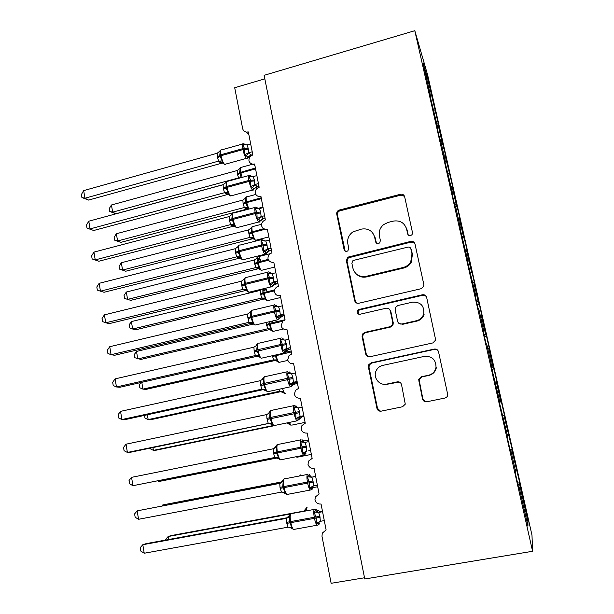 <?xml version="1.0" encoding="UTF-8"?>
<svg xmlns="http://www.w3.org/2000/svg" width="614" height="614" viewBox="0 0 614 614"><rect width="100%" height="100%" fill="white"/><g stroke="black" fill="none" stroke-linecap="round" stroke-linejoin="round"><path stroke-width="0.92" d="M410.582 235.615L412.055 234.64L412.501 232.637L404.657 196.749C403.997 194.761 402.607 193.94 400.474 194.277L338.959 210.134C337.255 210.978 336.518 212.321 336.748 214.163L344.078 249.56C344.508 250.942 345.459 251.533 346.918 251.318L347.846 250.873L348.79 248.394L347.831 243.781C347.079 238.815 348.806 234.832 353.004 231.839L361.469 229.099C368.185 228.093 372.568 230.764 374.624 237.127L375.607 241.762C376.052 243.152 377.019 243.743 378.5 243.528L379.652 242.898L380.396 240.573L379.406 235.937C378.654 231.417 380.074 227.625 383.681 224.563L388.063 222.422L393.221 221.124C400.044 220.088 404.511 222.775 406.621 229.175L407.635 233.842C408.095 235.246 409.077 235.837 410.582 235.615M422.493 398.946C423.169 401.057 424.612 402.001 426.814 401.771L444.897 398.056C446.562 397.619 447.529 396.544 447.783 394.84L438.549 351.83C437.866 349.742 436.424 348.821 434.221 349.082L371.132 362.828L368.692 364.754L368.4 367.049L376.95 408.348C377.602 410.444 379.007 411.38 381.164 411.157L402.538 406.76L405.278 404.158L401.541 384.648C400.873 382.56 399.461 381.632 397.289 381.87L386.713 384.111C379.483 385.953 372.798 377.61 376.067 370.91C377.433 367.993 379.675 366.151 382.791 365.391L424.366 356.381C432.056 356.005 435.94 359.651 436.024 367.318C435.142 371.516 432.617 374.164 428.449 375.269L421.434 376.75L418.664 379.483L422.493 398.946L425.625 401.817M414.803 30.7L264.12 75.322L364.77 578.994L532.591 551.28L531.985 535.178L427.72 75.307L414.803 30.7L532.591 551.28M421.066 288.726L423.698 286.377L423.821 284.451L414.972 243.958C414.312 241.939 412.9 241.087 410.743 241.402L347.647 257.235L346.388 260.712L354.654 300.645C355.283 302.656 356.657 303.531 358.76 303.255L421.066 288.726M426.661 297.429L435.687 340.033L432.878 342.927L369.866 356.749C367.74 356.995 366.351 356.089 365.706 354.04L362.099 336.602L362.544 334.024L364.808 332.381L390.005 326.702L392.492 324.683L392.745 322.45L390.289 310.884C389.629 308.842 388.232 307.959 386.091 308.236L359.973 314.253C357.425 314.122 356.604 312.848 357.525 310.431L358.983 309.464L422.386 294.781C424.558 294.497 425.986 295.38 426.661 297.429M498.921 400.574L499.489 400.443L498.775 399.929L507.555 436.063L507.041 436.462L510.541 451.927L510.971 451.136L515.714 472.082L515.407 473.402L518.945 489.051L519.16 487.324L518.569 487.393M517.602 483.118L519.751 482.734L511.738 449.724L510.127 450.077M515.223 469.933L516.267 469.687M264.818 78.845L234.702 87.733L242.63 128.503C243.129 130.529 244.387 131.718 246.414 132.079L248.332 131.926L252.838 154.974C250.128 155.987 248.823 157.928 248.931 160.799C249.637 162.948 251.118 164.068 253.382 164.161L254.603 163.984L259.154 187.278C256.422 188.275 255.109 190.217 255.217 193.118C256.092 195.605 257.849 196.726 260.497 196.48L260.935 196.38L265.386 219.958C262.723 220.986 261.449 222.92 261.572 225.775C262.554 228.469 264.473 229.59 267.328 229.122L271.979 252.907L271.058 253.237C268.855 254.434 267.834 256.284 267.996 258.778C268.986 261.51 270.92 262.654 273.798 262.209L278.495 286.247L276.876 286.953C275.103 288.227 274.304 289.954 274.489 292.126C275.486 294.897 277.436 296.063 280.329 295.649L285.08 319.94L282.885 321.061L281.043 325.842C282.056 328.636 284.021 329.841 286.938 329.442L291.734 354.002L289.071 355.544L287.674 359.911C288.695 362.751 290.675 363.979 293.615 363.603L298.465 388.432L295.434 390.374L294.382 394.357C295.411 397.227 297.399 398.486 300.361 398.133L305.265 423.23L301.95 425.54L301.152 429.171C302.195 432.079 304.199 433.369 307.184 433.039L312.142 458.412L308.604 461.053L308.005 464.368C309.049 467.308 311.075 468.628 314.076 468.329L319.088 493.978L315.381 496.918L314.928 499.949C315.987 502.927 318.029 504.286 321.053 504.01L326.118 529.943L322.273 533.136L321.989 536.291L331.138 583.3L364.524 577.774M509.981 449.448L512.114 449.041L504.01 415.586L502.966 415.785M507.44 435.556L508.484 435.341M499.297 402.224L501.4 401.802L500.786 401.356L496.358 381.816L495.314 381.985M499.167 401.648L500.786 401.356M499.489 400.443L490.601 363.818L491.515 365.215L490.954 365.368M491.86 369.382L493.955 368.945L493.165 367.732L488.782 348.391L487.739 348.529M491.545 367.978L493.165 367.732M491.515 365.215L486.925 344.953L485.904 343.057L482.52 328.106L483.625 330.37L483.072 330.547M484.507 336.879L486.587 336.426L485.62 334.453L481.284 315.32L480.24 315.427M484.001 334.661L485.62 334.453M483.625 330.37L479.089 310.331L477.876 307.576L474.53 292.794L475.819 295.902L475.274 296.109M477.224 304.697L479.288 304.229L478.16 301.528L473.87 282.586L472.826 282.67M476.541 301.689L478.16 301.528M475.819 295.902L466.625 257.872L468.106 261.81L467.569 262.04M470.063 272.831L472.066 272.363L470.777 268.94L466.533 250.19L465.481 250.251M469.157 269.055L470.777 268.94M468.106 261.81L458.804 223.335L460.469 228.086L459.94 228.339M463.309 241.21L464.913 240.818L463.47 236.682L459.264 218.123L458.221 218.162M461.843 236.758L463.47 236.682M460.469 228.086L456.079 208.691L454.314 203.472L451.075 189.173L452.909 194.722L452.395 194.999M456.363 209.957L457.837 209.589L456.233 204.754L452.073 186.387L451.029 186.395M454.759 204.792L456.233 204.754M452.909 194.722L443.431 155.388L445.442 161.712L444.927 162.012M449.364 179.042L450.829 178.666L444.958 154.974L443.907 154.958M447.798 173.156L449.072 173.156M445.442 161.712L441.144 142.724L439.033 135.963L435.863 121.963L438.043 129.047L437.544 129.37M442.433 148.442L443.891 148.051L441.988 141.872L437.912 123.874L439.893 130.437L427.613 78.423L426.768 79.244M440.867 141.849L441.988 141.872M438.043 129.047L428.38 88.907L430.729 96.736L430.23 97.073M435.572 118.134L437.014 117.742M433.921 110.858L434.973 110.904M517.94 484.623L519.559 484.223L519.751 482.734M512.114 449.041L511.738 449.724M510.971 451.136L510.387 451.236M501.4 401.802L504.554 415.701L504.01 415.586M493.955 368.945L497.071 382.706L496.358 381.816M486.587 336.426L489.673 350.041L488.782 348.391M479.288 304.229L482.343 317.714L481.284 315.32M472.066 272.363L475.09 285.71L473.87 282.586M411.587 261.625L410.797 261.817M464.913 240.818L467.906 254.027L466.533 250.19M457.837 209.589L460.799 222.667L459.264 218.123M450.829 178.666L453.761 191.614L452.073 186.387M443.891 148.051L446.792 160.876L444.958 154.974M526.666 520.449L527.933 521.194L519.559 484.223M527.933 521.194L527.948 526.129L519.16 487.324M430.729 96.736L423.054 62.851L427.613 78.423M436.861 123.836L437.912 123.874M266.353 229.275L267.527 230.127M408.21 234.939L407.074 229.889L405.455 226.144M372.721 232.944L375.192 237.81L376.428 243.09M404.526 196.303L400.95 195.122L339.657 210.909C337.953 211.746 337.216 213.081 337.447 214.923L345.129 251.057M414.719 243.213L411.188 242.069L348.315 257.842L347.056 261.303L355.299 301.09L356.381 302.955M410.912 248.893C410.451 247.488 409.469 246.889 407.957 247.104L353.764 260.328L352.689 260.889L351.883 263.268L352.897 268.157C354.907 274.55 359.29 277.282 366.036 276.361L403.221 267.466C406.522 266.606 409.031 264.711 410.766 261.771L411.994 253.843L410.751 248.417M356.734 274.374C359.558 276.853 362.866 277.689 366.635 276.899L366.036 276.361M411.349 249.537L412.424 254.472L411.203 262.37C409.484 265.294 406.975 267.19 403.69 268.042L366.635 276.899M389.33 309.134L390.803 311.298L393.252 322.818L392.998 325.044L390.519 327.055L365.422 332.711L363.158 334.346L362.713 336.909L366.312 354.286L368.131 356.688M426.139 296.224L422.777 295.257L359.612 309.878L358.162 310.837L358.484 314.122M416.476 320.723C420.114 319.764 422.524 317.499 423.714 313.946C424.443 305.787 420.69 301.858 412.462 302.157L397.887 305.519L395.439 307.453L395.147 309.771L397.611 321.352C398.271 323.401 399.683 324.292 401.84 324.023L416.476 320.723L416.898 321.099C420.521 320.14 422.923 317.891 424.105 314.353L423.714 313.946M399.177 323.578L401.84 324.023M416.898 321.099L402.316 324.392M436.024 367.318L436.377 367.525C435.495 371.7 432.977 374.34 428.833 375.438L421.841 376.919L419.078 379.636L422.892 399.031M382.729 384.095L386.713 384.111M399.292 382.023L387.25 384.249M437.421 349.911L434.574 349.351L371.723 363.043L369.29 364.962L368.999 367.249L377.526 408.394L380.519 411.226M252.216 151.773L248.708 152.748L251.118 155.035L248.969 156.232L248.309 157.384L244.733 154.69L244.456 148.519L242.753 144.505L244.249 144.144L245.239 144.543M219.827 150.983L220.288 150.798L219.743 155.411L222.222 160.937L222.007 162.449L224.732 164.521L225.63 164.268M88.6 200.072L81.915 197.547L84.939 198.23L83.665 190.609L217.141 153.254L217.517 157.775L218.63 161.106L84.939 198.23L88.6 200.072L221.14 163.362L218.492 161.144M222.437 163.178L221.14 163.362M251.118 155.035L248.44 157.069M252.768 154.605L251.118 155.066M250.673 143.876L247.028 144.896L248.171 148.235L248.708 152.748M242.753 144.505L247.028 144.896M248.57 152.794L244.733 154.69M220.288 150.798L217.141 153.254M222.222 160.937L218.63 161.106M81.915 197.547L81.409 194.508L83.665 190.609M115.892 213.772L109.729 211.454L112.669 212.152L238.623 177.891L237.572 174.76L237.211 170.523L111.441 204.992L112.669 212.152L115.892 213.772L223.673 184.515M238.585 178.336L238.493 177.922M239.59 168.696L240.189 168.251L239.706 172.595L255.386 168.013M237.403 173.877L239.706 172.595L240.711 176.272M238.623 177.891L240.696 177.761M237.211 170.523L240.189 168.251M109.729 211.454L109.246 208.607L111.441 204.992M120.797 242.369L114.634 240.158L117.596 240.964L244.318 207.494L243.083 203.441L242.891 200.057L116.361 233.734L117.596 240.964L120.797 242.369L246.475 209.236L244.188 207.54L247.603 209.006C245.715 207.77 244.909 207.501 245.193 208.215L246.621 209.167L247.672 209.098M245.224 198.322L245.892 197.831L245.416 202.236L261.203 197.777M243.083 203.441L245.416 202.236L247.749 207.425L247.496 208.745M244.318 207.494L247.749 207.425M242.891 200.057L245.892 197.831M114.634 240.158L114.143 237.28L116.361 233.734M125.747 271.227L119.576 269.132L122.57 270.045L250.067 237.38L248.823 233.289L248.624 229.874L121.326 262.746L122.57 270.045L125.747 271.227L252.185 238.892L249.936 237.426L253.344 238.831C251.402 237.472 250.32 237.119 250.113 237.764L252.162 238.884L253.29 238.762M251.141 227.679L251.656 227.687L251.187 232.153L263.782 228.669M248.823 233.289L251.187 232.153L253.528 237.372L253.26 238.639M250.067 237.38L253.528 237.372M248.624 229.874L251.656 227.687M119.576 269.132L119.078 266.23L121.326 262.746M126.33 292.034L124.066 295.441L124.565 298.373L127.597 299.394L255.877 267.558L254.618 263.421L254.419 259.975L126.33 292.034L127.597 299.394L130.744 300.353L257.957 268.832L255.739 267.597L257.189 267.643L261.426 270.406L262.14 270.168M257.911 260.758L260.213 259.484L258.601 258.747L257.849 260.321M256.944 257.75L257.473 257.826L257.005 262.362L268.188 259.369M254.618 263.421L257.005 262.362L259.361 267.612L259.077 268.817M255.877 267.558L259.361 267.612M254.419 259.975L257.473 257.826M131.388 321.59L129.093 324.929L129.6 327.884L132.662 329.027L261.741 298.02L260.474 293.845L260.267 290.376L131.388 321.59L132.662 329.027L135.786 329.749L263.782 299.056L261.602 298.066L264.074 298.527L267.297 300.806L267.957 300.545M263.82 290.859L266.046 289.616L264.427 288.933L263.69 290.468M262.838 289.017L262.892 292.87L274.696 289.839M260.474 293.845L262.892 292.87L265.256 298.151L264.956 299.287M261.741 298.02L265.256 298.151M260.267 290.376L262.163 289.179M258.433 183.578L254.902 184.522L257.274 186.549L255.908 187.07L254.449 188.928L250.903 186.479L250.627 180.293L248.908 176.195L251.372 176.064M225.683 182.78L226.29 182.335L225.937 187.984L228.239 192.581L228.116 194.254C226.129 192.973 225.284 192.704 225.591 193.464L227.249 194.6L224.478 192.735L223.319 188.36L223.112 184.753L88.777 221.209L90.058 228.907L224.478 192.719L228.017 194.024M93.704 230.503L87.004 228.101L93.704 230.503L227.05 194.669M228.285 194.508L227.088 194.676M257.274 186.549L254.733 188.375M258.931 186.126L257.266 186.572M256.867 175.596L253.206 176.586L254.357 179.971L254.902 184.522M248.908 176.195L253.206 176.586M254.756 184.568L250.903 186.479M226.29 182.335L223.112 184.753M228.239 192.581L224.617 192.681M87.004 228.101L86.49 225.039L88.777 221.209M264.711 215.706L261.157 216.627L263.483 218.392L260.651 220.794L257.136 218.607L256.867 212.406L255.117 208.207L257.565 207.908M231.862 214.232L232.353 214.202L231.823 218.968L234.325 224.547L234.08 225.929L236.643 227.733L237.58 227.487M98.854 261.234L92.146 258.962L95.231 259.891L93.934 252.116L229.152 216.573L229.352 220.211L230.672 224.578L95.231 259.891L98.854 261.234L233.105 226.313L230.526 224.617M265.148 217.978L263.337 218.446L260.973 220.134M263.13 207.639L259.446 208.607L260.605 212.03L261.157 216.627M255.117 208.207L259.446 208.607M261.011 216.673L257.136 218.607M232.353 214.202L229.152 216.573M234.325 224.547L230.672 224.578M92.146 258.962L91.624 255.861L93.934 252.116M271.05 248.171L267.474 249.069L269.761 250.558L266.852 253.022L263.437 251.065L263.168 244.84L261.403 240.558L263.82 240.082L264.534 240.972M237.963 246.344L238.478 246.398L238.14 252.208L240.473 256.852L240.212 258.164L242.776 259.891L243.651 259.599M99.146 283.33L96.812 286.999L97.334 290.123L100.458 291.182L99.146 283.33L235.246 248.716L235.638 253.367L236.781 256.813L100.458 291.182L104.05 292.272L239.176 258.271L236.643 256.859L238.677 257.059L240.212 258.164M269.761 250.558L267.282 252.216M271.442 250.151L269.761 250.573M269.462 240.02L265.747 240.964L266.913 244.426L267.474 249.069M261.403 240.558L265.747 240.964M267.336 249.107L263.437 251.065M238.478 246.398L235.246 248.716M240.473 256.852L236.781 256.813M277.467 280.974L273.859 281.849L276.1 283.054L273.169 285.587L269.807 283.868L269.531 277.628L267.742 273.245L270.145 272.593L271.104 273.729M244.134 278.787L244.671 278.925L244.149 283.837L246.682 289.493L246.406 290.737L248.962 292.379L249.775 292.057M104.418 314.859L102.047 318.443L102.576 321.598L105.738 322.787L104.418 314.859L241.409 281.197L241.809 285.894L242.96 289.378L105.738 322.787L109.307 323.616L245.308 290.552L242.814 289.424L246.406 290.737M277.797 282.663L273.729 284.558M275.855 272.739L272.117 273.652L273.299 277.16L273.859 281.849M267.742 273.245L272.117 273.652M273.721 281.887L269.807 283.868M244.671 278.925L241.409 281.197M246.682 289.493L242.96 289.378M410.858 241.571L413.253 241.693M269.792 329.541L140.882 359.42L134.681 357.678L134.174 354.692L136.5 351.431L137.782 358.929L267.658 328.789L266.138 322.657M269.661 329.572L273.23 331.506L273.836 331.222M136.5 351.431L253.052 324.138M266.384 324.568L268.825 323.678L271.204 328.981L270.889 330.063M267.658 328.789L271.204 328.981M283.944 314.122L280.314 314.974L282.509 315.895L279.554 318.497L276.239 317.008L275.97 310.753L274.159 306.279L276.538 305.442L277.259 306.248M250.374 311.574L250.926 311.797L250.412 316.786L252.953 322.473L252.669 323.639L249.054 322.327L247.849 317.76L247.634 314.015L109.737 346.703L111.073 354.715L249.061 322.312L251.51 323.179L114.611 355.276L111.073 354.715L107.872 353.395L107.343 350.203L109.737 346.703M284.213 315.512L280.276 317.223M282.317 305.803L278.549 306.693L279.746 310.239L280.314 314.974M274.159 306.279L278.549 306.693M280.168 315.013L276.239 317.008M250.926 311.797L247.634 314.015M252.953 322.473L249.2 322.281M141.78 382.322L142.947 389.123L273.637 359.858L272.416 355.936M140.936 382.514L139.301 384.732L139.815 387.749L142.947 389.123L146.017 389.376L275.594 360.387L273.499 359.896L276.883 361.132L277.206 360.119L274.934 355.368M255.547 355.805L256.66 355.56M273.637 359.858L277.206 360.119M290.491 347.624L286.838 348.445L288.987 349.082L286.009 351.768L282.739 350.51L282.67 345.237L280.636 339.665L282.993 338.636L283.952 339.665M256.675 344.7L257.243 345.014L256.736 350.08L259.3 355.798L258.993 356.895L255.363 355.575L254.142 350.962L253.927 347.179L115.11 378.869L116.46 386.966L255.363 355.56M115.11 378.869L112.684 382.284L113.222 385.508L116.46 386.966L119.968 387.25L257.773 356.135L255.363 355.575M290.698 348.706L286.938 350.203M288.849 339.212L285.049 340.079L286.254 343.663L286.838 348.445M280.636 339.665L285.049 340.079M286.692 348.483L282.739 350.51M257.243 345.014L253.927 347.179M259.3 355.798L255.508 355.537M362.429 334.231L363.388 334.016M147.337 414.78L148.158 419.6L279.669 391.233L278.963 389.514M144.536 415.394L144.996 418.111L148.158 419.6L151.205 419.608L281.788 391.456M281.557 391.502L279.531 391.264L282.939 392.507L283.277 391.563L281.527 391.295L282.924 392.476L285.264 393.804L285.756 393.505M279.669 391.233L281.527 391.295M297.107 381.478L293.431 382.276L295.534 382.614L292.525 385.392L289.317 384.356L289.248 379.084L287.183 373.404L289.516 372.184L290.245 372.867M262.147 379.659L263.038 378.178L263.629 378.577L263.137 383.727L265.708 389.483L265.386 390.504L261.733 389.169L260.505 384.51L260.282 380.695L120.536 411.365L121.902 419.539L261.733 389.161L264.012 389.445M120.536 411.365L118.08 414.688L118.625 417.95L121.902 419.539L125.379 419.546L264.035 389.453M295.534 382.614L293.738 383.489M297.253 382.246L295.526 382.622M295.441 372.982L291.627 373.819L292.84 377.449L293.431 382.276M287.183 373.404L291.627 373.819M293.277 382.315L289.317 384.356M263.629 378.577L260.282 380.695M265.708 389.483L261.886 389.138M152.947 447.575L153.423 450.369L273.276 425.51M150.123 448.159L150.23 448.757L153.423 450.369L156.44 450.131L274.136 425.725M289.455 422.647L291.005 425.287L287.789 423.038L289.401 423.315L289.048 424.197L287.429 423.069M303.792 415.701L300.092 416.476L302.142 416.507L299.118 419.385L295.956 418.571L295.687 412.263L293.807 407.496L296.109 406.084L296.823 406.66M270.467 410.728L269.477 412.009L270.083 412.501L269.6 417.735L272.179 423.522L271.841 424.466L268.172 423.123L266.936 418.418L266.706 414.565L126.016 444.191L127.397 452.449L269.807 423.169M126.016 444.191L123.529 447.429L124.082 450.714L127.397 452.449L130.843 452.173L269.953 423.207M303.876 416.146L300.768 417.067M302.111 407.113L298.266 407.919L299.494 411.595L300.092 416.476M293.807 407.496L298.266 407.919M299.939 416.507L295.956 418.571M270.083 412.501L266.706 414.565M272.179 423.522L268.326 423.092M158.612 480.701L158.742 481.437L277.643 457.76M157.706 480.885L158.742 481.437L161.728 480.946L277.881 457.814M305.918 453.385L302.671 453.155L302.61 447.867L300.492 441.957L302.779 440.353L303.469 440.814M276.868 444.904L275.978 446.201L276.607 446.785L276.131 452.096L278.725 457.921L278.372 458.788L274.681 457.445L273.43 452.679L273.199 448.796L131.557 477.354L132.946 485.697L275.348 457.369M131.557 477.354L129.04 480.501L129.592 483.824L132.946 485.697L275.609 457.376M310.554 450.292L308.673 450.791M310.577 450.407L308.827 450.76M308.857 441.604L304.981 442.387L306.217 446.102L306.823 451.037M306.862 451.029L305.519 451.697L305.772 453.754L303.608 455.25C302.556 454.237 301.643 451.889 300.868 448.197L300.668 447.153C299.901 442.61 300.008 440.069 300.998 439.54M300.492 441.957L304.981 442.387M306.67 451.067L302.671 453.155M276.607 446.785L273.199 448.796M278.725 457.921L274.834 457.415M282.041 481.813L162.764 504.938L281.941 481.952M161.881 505.967L162.764 504.938L162.902 505.767M312.664 488.038L312.511 488.498L309.456 488.115L309.195 481.767L307.261 476.794L309.517 474.983L310.185 475.328M283.353 479.434L282.547 480.754L283.2 481.437L282.732 486.833L285.341 492.697L284.973 493.479L282.44 492.083M138.557 519.29L135.164 517.272L134.604 513.91L137.152 510.863L138.557 519.29L281.412 492.106L279.999 487.316L279.761 483.387L137.152 510.863L280.552 483.103M282.547 480.754L280.306 483.21M317.384 485.252L313.478 485.996L309.456 488.115M313.731 476.71L311.766 477.224L313.224 482.044L313.478 485.996L312.173 486.733L311.183 488.506M315.642 476.341L313.884 476.687M315.673 476.479L311.92 477.201M312.511 488.498L312.511 488.506C312.511 489.143 311.774 489.665 310.308 490.049C309.295 489.074 308.412 486.787 307.652 483.172L307.445 482.12C306.67 477.508 306.762 474.852 307.721 474.146M307.261 476.794L311.766 477.224M283.2 481.437L279.761 483.387M285.341 492.697L281.412 492.106M304.206 511.017L171.106 535.585L168.167 536.529L290.637 513.941M165.803 540.021L165.68 539.315L168.167 536.529L168.673 539.499M306.877 507.387L305.442 509.198L306.11 509.904L303.807 511.339M319.48 523.067L319.318 523.627L316.317 523.45L316.264 518.147L314.092 512.007L316.325 509.988L320.7 511.577L318.628 512.444L319.894 516.251L320.354 521.317L324.292 520.595M289.923 514.325L289.194 515.691L289.869 516.466L289.401 521.946L292.034 527.84L291.642 528.547L289.831 527.296M144.229 553.237L140.79 551.065L140.23 547.673L142.809 544.718L144.229 553.237L288.066 527.165L286.838 523.381L286.393 518.362L142.809 544.718L146.17 543.628L287.912 517.602M286.247 518.393L287.789 517.694M320.539 511.6L322.465 511.255M322.557 511.723L318.781 512.421M320.117 521.378L318.912 522.138L319.311 523.635C319.249 524.364 318.505 524.893 317.077 525.231C316.103 524.302 315.251 522.069 314.514 518.531L314.307 517.464C313.508 512.782 313.585 510.004 314.514 509.129L314.752 509.106M314.092 512.007L318.628 512.444M320.354 521.317L316.317 523.45M289.869 516.466L286.393 518.362M292.034 527.84L288.066 527.165M407.074 229.889L406.621 229.175M376.175 242.423L375.607 241.762M375.192 237.81L374.624 237.127M344.753 250.19L344.078 249.56M337.447 214.923L336.748 214.163M340.095 210.763L339.404 209.996M400.95 195.122L400.474 194.277M408.087 234.54L407.635 233.842M355.299 301.09L354.654 300.645M347.056 261.303L346.388 260.712M349.727 257.136L349.059 256.529M411.188 242.069L410.743 241.402M403.69 268.042L403.221 267.466M412.424 254.472L411.994 253.843M366.312 354.286L365.706 354.04M362.713 336.909L362.099 336.602M365.422 332.711L364.808 332.381M390.519 327.055L390.005 326.702M393.252 322.818L392.745 322.45M390.803 311.298L390.289 310.884M359.612 309.878L358.983 309.464M422.777 295.257L422.386 294.781M419.063 381.187L418.648 381.041M421.841 376.919L421.434 376.75M428.833 375.438L428.449 375.269M397.78 382.015L397.289 381.87M377.526 408.394L376.95 408.348M368.999 367.249L368.4 367.049M371.723 363.043L371.132 362.828M248.171 148.235L242.76 148.649C242.116 144.896 242.33 143.269 243.39 143.776L244.142 143.876M242.576 144.006L221.646 149.87C220.495 149.394 220.226 151.029 220.84 154.766L217.341 156.839M217.517 157.775L221.025 155.71C221.946 159.939 223.135 162.84 224.578 164.406L246.375 158.374C245.024 156.777 243.873 153.853 242.944 149.593L242.76 148.649L220.84 154.766L221.025 155.71L242.944 149.593L248.355 149.187M247.526 156.823C247.519 158.374 247.181 158.926 246.521 158.496L249.86 155.71M244.249 144.144L245.255 144.904M248.754 152.763L246.49 155.664M222.007 162.449L218.492 161.167M222.145 162.748C220.641 161.705 219.996 161.497 220.196 162.127L221.485 163.224L221.101 163.355M252.907 164.145L241.371 167.315C240.366 166.924 240.166 168.489 240.757 172.012L240.926 172.895L255.562 168.904M237.572 174.76L240.926 172.895L242.177 177.354M238.493 177.945L239.882 177.983M255.808 194.461L247.12 196.779C246.084 196.388 245.869 198.023 246.483 201.684L246.659 202.574L261.38 198.667M243.259 204.332L246.659 202.574L248.816 209.082M261.602 224.271L252.922 226.52C251.847 226.129 251.633 227.84 252.262 231.639L252.438 232.545C253.313 236.543 254.365 239.13 255.601 240.289L256.376 240.097M249 234.187L252.438 232.545L265.348 229.222M253.344 238.831L255.608 240.289L268.855 236.912M251.126 227.725L250.896 228.247M261.119 261.134L258.74 256.514C257.665 256.207 257.45 257.995 258.095 261.886L258.271 262.8L268.633 260.213M254.795 264.327L258.271 262.8C259.131 266.722 260.152 269.239 261.357 270.36L274.742 267.052M257.918 268.825L258.931 268.709M256.928 257.811L256.614 258.463M267.075 291.681L265.778 288.304M263.598 288.833L264.166 293.346L274.481 290.859M260.651 294.758L264.166 293.346C265.002 297.191 266 299.655 267.167 300.73L280.69 297.498M263.744 299.049L264.596 298.941M254.357 179.971L248.931 180.447C248.263 176.54 248.486 174.837 249.583 175.343L250.036 175.374M248.747 175.573L227.702 181.291C226.512 180.815 226.228 182.527 226.865 186.418L223.319 188.36M253.643 188.437C253.613 189.972 253.26 190.517 252.592 190.079L252.523 190.025C251.187 188.559 250.052 185.689 249.115 181.406L248.931 180.447L226.865 186.418L227.05 187.37C227.978 191.629 229.152 194.477 230.58 195.904L231.578 195.712M223.496 189.312L227.05 187.37L249.115 181.406L254.541 180.923M250.397 175.765L251.571 176.617M254.94 184.538L252.661 187.408M256.399 186.94L252.592 190.079L230.657 195.958L228.124 194.254M260.605 212.03L255.163 212.574C254.48 208.507 254.703 206.726 255.846 207.225L255.977 207.225M254.987 207.455L233.819 213.035C232.583 212.559 232.292 214.347 232.952 218.392L229.352 220.211M229.536 221.178L233.136 219.359C234.064 223.642 235.239 226.436 236.643 227.733L258.732 221.999C257.419 220.664 256.291 217.847 255.347 213.542L255.163 212.574L232.952 218.392L233.136 219.359L255.347 213.542L260.789 212.997M259.814 220.388C259.76 221.9 259.4 222.437 258.74 221.999L260.597 220.802C261.894 218.776 262.83 217.978 263.406 218.407L263.414 218.423M256.606 207.716L257.957 208.653M261.196 216.642L258.893 219.474M234.08 225.929L230.526 224.632M234.195 226.152L233.074 226.297L230.726 224.977C230.557 224.271 231.701 224.64 234.157 226.09M266.913 244.426L261.457 245.032C260.758 240.865 260.981 238.992 262.117 239.406M239.944 245.055C238.708 244.671 238.424 246.552 239.099 250.704L235.454 252.392M235.638 253.367L239.283 251.679C240.189 255.869 241.325 258.586 242.691 259.837L264.941 254.257C263.659 252.976 262.562 250.228 261.648 246.014L261.457 245.032L239.099 250.704L239.283 251.679L261.648 246.014L267.105 245.4M266.054 252.669L265.018 254.311L266.852 253.022L268.732 250.052L267.313 249.154L265.187 251.878M262.876 239.997L264.427 241.018M237.679 246.981L237.94 246.414M240.143 258.126L239.13 258.264M273.299 277.16L267.819 277.835C267.113 273.606 267.313 271.626 268.433 271.895M246.107 277.39C244.894 277.152 244.625 279.14 245.308 283.353L241.624 284.911M241.809 285.894L245.493 284.336C246.375 288.434 247.48 291.082 248.808 292.287L271.211 286.861C269.968 285.625 268.901 282.947 268.011 278.825L267.819 277.835L245.308 283.353L245.493 284.336L268.011 278.825L273.491 278.142M272.347 285.303L271.357 286.953L273.169 285.587L274.512 282.801L273.491 282.018L271.557 284.627M269.224 272.616L270.981 273.721M273.905 281.857L273.376 281.995M243.75 279.6L244.103 278.879M246.114 290.43L245.27 290.552M411.395 242.031L411.303 241.601M273.084 322.534L272.601 320.968M269.707 321.82L269.937 323.263L285.042 319.74M268.825 323.678L269.937 323.263L270.122 324.2L282.647 321.276M266.56 325.489L270.122 324.2C270.928 327.96 271.902 330.363 273.038 331.406L283.499 328.989M269.623 329.572L270.298 329.472M279.746 310.239L274.251 310.991C273.529 306.701 273.714 304.613 274.811 304.721M252.331 310.062C251.141 309.978 250.888 312.073 251.579 316.34L247.849 317.76M277.766 319.94L277.543 319.81C276.346 318.628 275.31 316.018 274.443 311.989L274.251 310.991L251.579 316.34L251.771 317.338C252.63 321.345 253.697 323.931 254.987 325.082L255.961 324.86M248.041 318.758L251.771 317.338L274.443 311.989L279.938 311.237M275.625 305.58L277.62 306.762M280.352 314.974L277.988 317.714M249.86 312.58L250.343 311.659M252.078 323.071L251.471 323.171M276.085 355.107L276.131 355.352C276.922 359.036 277.866 361.385 278.963 362.39L279.769 362.206M285.74 352.206L291.143 350.985M272.532 356.527L291.328 351.929M275.563 360.387L276.024 360.311M286.254 343.663L280.752 344.492C280.015 340.133 280.184 337.938 281.25 337.892M258.624 343.08C257.458 343.142 257.22 345.344 257.926 349.681L254.142 350.962M284.85 352.927L283.952 353.119C282.793 351.983 281.788 349.443 280.943 345.498L280.752 344.492L257.926 349.681L258.118 350.686C258.947 354.608 259.983 357.125 261.234 358.238L262.216 358.016M254.334 351.96L280.943 345.498L286.454 344.669M282.102 338.882L284.343 340.148M286.876 348.445L284.482 351.147M256 345.928L256.652 344.769M292.617 383.566L294.037 383.251M294.091 383.243L297.314 382.545M291.067 384.886L291.673 384.755M292.095 384.663L297.498 383.497M282.64 388.716C283.376 391.379 284.152 393.029 284.957 393.681M292.84 377.449L287.321 378.347C286.577 373.934 286.723 371.623 287.766 371.416M264.979 376.436C263.836 376.666 263.621 378.976 264.335 383.366L260.505 384.51M291.328 386.605L290.43 386.797C289.309 385.699 288.334 383.22 287.513 379.368L287.321 378.347L264.335 383.366L264.527 384.387C265.332 388.225 266.338 390.673 267.55 391.74L268.533 391.532M260.697 385.523L293.039 378.47M288.641 372.544L291.151 373.872M293.469 382.276L292.464 382.745L291.051 384.94M305.097 422.378L291.803 425.126M299.494 411.595L293.952 412.57C293.2 408.087 293.331 405.662 294.344 405.294M271.403 410.144C270.283 410.536 270.083 412.961 270.812 417.42L266.936 418.418M297.874 420.651L296.984 420.836C295.894 419.784 294.95 417.374 294.16 413.598L293.952 412.57L270.812 417.42L271.004 418.449C271.795 422.194 272.769 424.589 273.928 425.617L274.911 425.41M267.128 419.439L299.693 412.623M295.257 406.568L298.036 407.949M300.131 416.469L298.949 417.036L297.69 419.093M268.257 413.813L269.477 412.009M296.754 456.87L297.913 457.062M306.217 446.102L273.43 452.679M277.896 444.214C276.799 444.774 276.622 447.307 277.359 451.835L277.559 452.871C278.319 456.54 279.263 458.873 280.391 459.855L281.365 459.663M304.498 455.074L280.391 459.855L277.236 457.653M273.629 453.715L306.424 447.145M301.942 440.952L304.997 442.379M305.258 451.635L304.398 453.616M274.113 448.45L275.978 446.201M300.898 474.722L300.254 475.842M313.017 480.985L279.999 487.316M284.459 478.651C283.392 479.373 283.231 482.028 283.975 486.618L284.175 487.669C284.919 491.261 285.832 493.533 286.922 494.477L287.882 494.293M311.183 489.872L286.922 494.477L283.96 492.42M280.199 488.36L313.224 482.044M308.696 475.712L311.958 477.193M307.315 507.11L307.161 507.133C306.601 507.433 306.355 508.676 306.417 510.856M305.442 509.198L303.677 511.362M319.894 516.251L286.638 522.322M291.09 513.45C290.046 514.348 289.908 517.118 290.668 521.777L290.867 522.836C291.589 526.359 292.479 528.57 293.523 529.483L294.467 529.306M317.945 525.062L293.523 529.483L290.744 527.572M286.838 523.381L320.101 517.318M315.527 510.84L318.819 512.406M318.597 522.077L318.037 523.78M286.239 518.385L289.194 515.691M248.854 134.581L246.414 132.079M254.917 165.596L253.382 164.161M261.042 196.933L260.497 196.48M339.657 210.909L338.959 210.134M348.315 257.842L347.647 257.235M411.203 262.37L410.766 261.771M363.158 334.346L362.544 334.024M392.998 325.044L392.492 324.683M358.162 310.837L357.525 310.431M419.078 379.636L418.664 379.483M369.29 364.962L368.692 364.754M220.756 150.1L219.881 150.914M239.744 168.359L240.642 167.507M258.003 208.384L263.022 207.064M245.431 197.892L246.367 196.971M251.187 227.671L252.154 226.712M251.164 227.733L251.003 228.147M256.997 257.726L258.778 256.545L270.344 253.643M256.583 267.458L259.139 268.955M256.959 257.842L256.782 258.31M273.092 284.804L277.981 283.614M264.081 298.534L264.995 299.379M262.884 297.936L264.074 298.527M226.789 181.521L225.722 182.742M232.883 213.258L231.892 214.225M239.046 245.316L238.017 246.321M239.99 245.086L261.288 239.66M237.825 246.851L237.979 246.437M237.649 256.698L238.669 257.059M240.258 258.264L238.677 257.059M245.27 277.689L244.203 278.748M246.229 277.467L267.666 272.186M243.973 279.401L244.149 278.925M244.288 289.278L246.429 290.775M279.761 315.297L280.89 315.036M269.101 328.736L270.912 330.102M251.563 310.392L250.451 311.498M250.834 322.235L254.987 325.082L277.543 319.81L279.554 318.497L280.475 315.865L279.593 315.205M252.531 310.17L274.105 305.043M277.267 306.256L277.728 306.762M250.19 312.288L250.389 311.751M275.302 359.858L278.963 362.39L287.836 360.41M257.918 343.426L256.767 344.584M257.381 355.544L261.234 358.238L283.952 353.119L286.001 351.768L286.615 349.328L285.886 348.767M258.901 343.211L280.613 338.237M256.475 345.513L256.69 344.914M264.15 376.904L263.145 378.017M263.959 389.215L267.55 391.74L290.43 386.797L292.525 385.392L292.901 383.197L292.256 382.691M265.325 376.589L287.191 371.777M289.747 372.276L289.363 371.969M262.853 379.068L263.053 378.431M270.574 423.246L273.928 425.617L296.984 420.836L299.118 419.385M271.818 410.305L293.837 405.654M296.393 406.169L295.887 405.785M299.11 419.393L299.31 417.466L298.719 416.983M269.316 412.969L269.492 412.301M303.654 441.021L308.55 440.031M295.841 456.793L297.122 457.223L311.352 454.398M278.38 444.375L300.553 439.885M303.101 440.422L302.456 439.954M275.916 447.184L276.008 446.539M312.61 487.708L317.676 486.749M299.448 475.996L300.553 474.99M285.003 478.79L307.345 474.469M309.878 475.021L309.065 474.476M312.503 488.498L312.488 487.224L311.889 486.664M291.696 513.573L314.214 509.42M316.724 509.988L315.719 509.367"/></g></svg>
